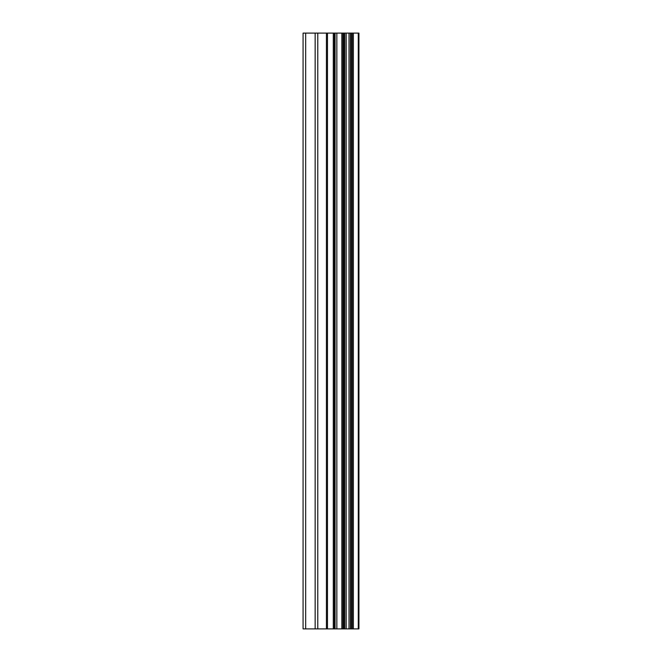 <?xml version="1.0" encoding="UTF-8"?>
<svg xmlns="http://www.w3.org/2000/svg" width="662" height="662" viewBox="0 0 662 662"><rect width="100%" height="100%" fill="white"/><g stroke="black" fill="none" stroke-linecap="round" stroke-linejoin="round"><path stroke-width="0.99" d="M326.424 628.9L358.928 628.9L358.928 33.1L303.072 33.1L303.072 628.9L326.424 628.9L326.424 33.1M358.787 628.9L358.787 33.1M358.274 628.9L358.274 33.1M336.85 628.9L336.85 33.1M335.071 628.9L335.071 33.1M305.678 628.9L305.678 33.1M353.367 628.9L353.367 33.1M352.234 628.9L352.234 33.1M351.712 628.9L351.712 33.1M350.595 628.9L350.595 33.1M350.438 628.9L350.438 33.1M349.015 628.9L349.015 33.1M346.201 628.9L346.201 33.1M344.794 628.9L344.794 33.1M344.563 628.9L344.563 33.1M343.487 628.9L343.487 33.1M342.966 628.9L342.966 33.1M341.849 628.9L341.849 33.1M334.343 628.9L334.343 33.1M333.292 628.9L333.292 33.1M327.475 628.9L327.475 33.1M317.785 628.9L317.785 33.1M315.153 628.9L315.153 33.1"/></g></svg>
